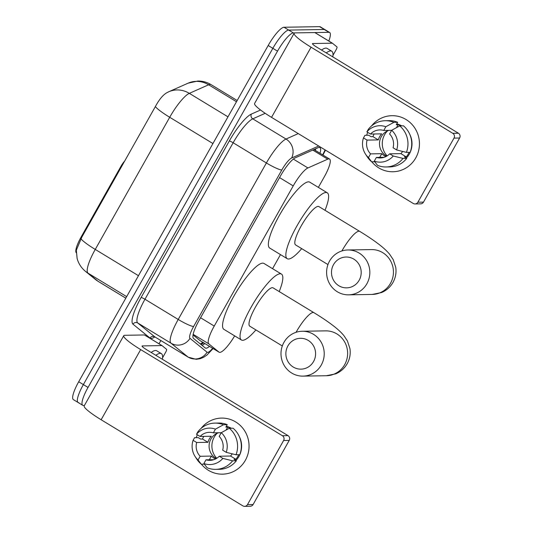 <?xml version="1.0" encoding="UTF-8"?>
<svg xmlns="http://www.w3.org/2000/svg" width="533" height="533" viewBox="0 0 533 533"><rect width="100%" height="100%" fill="white"/><g stroke="black" fill="none" stroke-linecap="round" stroke-linejoin="round"><path stroke-width="0.8" d="M124.675 161.099A7.009 1.599 121.3 0 0 121.131 166.016L81.236 236.819L81.809 237.172L76.326 250.217L77.125 258.518C78.544 263.642 81.309 267.906 85.42 271.317A24.538 23.872 129.1 0 0 88.018 273.149L97.939 281.217A28.042 6.403 121.3 0 0 98.105 281.337L125.801 298.167M193.059 334.931L200.161 340.7L219.116 352.213A21.027 4.804 121.3 0 0 219.816 352.386A21.027 4.804 121.3 0 0 234.66 335.877M318.354 187.389L324.251 176.923A21.027 4.804 121.3 0 0 329.554 159.047A21.027 4.804 121.3 0 0 327.722 159.167L307.934 167.948A21.027 4.804 121.3 0 0 293.217 185.897L214.239 326.063A21.027 4.804 121.3 0 0 208.816 343.852L218.996 352.126A21.027 4.804 121.3 0 0 219.116 352.213M76.279 252.762A18.928 4.324 -58.7 0 1 81.236 236.819M272.556 268.672L280.478 254.601M84.427 405.46L83.428 405.48A21.027 4.804 -58.7 0 1 82.728 405.307A21.027 4.804 -58.7 0 1 88.032 387.431L277.506 51.161A21.027 4.804 -58.7 0 1 293.35 32.919L328.941 32.32L324.277 29.488A21.027 4.804 -58.7 0 1 324.977 29.655A21.027 4.804 -58.7 0 0 324.277 29.488L288.686 30.088L324.277 29.488L319.613 26.65A21.027 4.804 -58.7 0 1 320.306 26.823L329.641 32.493A21.027 4.804 -58.7 0 1 328.808 41.021M277.506 51.161L272.843 48.33A21.027 4.804 -58.7 0 1 288.686 30.088A21.027 4.804 -58.7 0 0 272.843 48.33L83.368 384.593L272.843 48.33L268.179 45.492A21.027 4.804 -58.7 0 1 284.022 27.25L319.613 26.65M78.764 402.642A21.027 4.804 -58.7 0 1 78.065 402.468A21.027 4.804 -58.7 0 1 83.368 384.593A21.027 4.804 -58.7 0 0 78.065 402.468L73.401 399.637A21.027 4.804 -58.7 0 1 78.697 381.761L268.179 45.492M167.016 92.635C163.131 94.747 159.247 99.391 155.369 106.567L81.809 237.172M320.02 153.251A21.027 4.804 121.3 0 0 319.893 147.594A21.027 4.804 121.3 0 0 318.068 147.714L295.302 157.815A21.027 4.804 121.3 0 0 280.591 175.763L198.956 320.639A21.027 4.804 121.3 0 0 193.532 338.428L205.238 347.949A21.027 4.804 121.3 0 0 205.365 348.036A21.027 4.804 121.3 0 0 206.058 348.209A21.027 4.804 121.3 0 0 209.502 346.377M204.839 343.538A21.027 4.804 -58.7 0 1 201.96 345.284M160.839 340.534L159.007 343.785M328.941 32.32A21.027 4.804 -58.7 0 1 329.641 32.493M315.756 148.74A21.027 4.804 -58.7 0 1 315.356 150.419M155.829 355.298A35.051 8.002 -58.7 0 1 160.193 353.326A35.051 8.002 -58.7 0 1 161.352 353.612A35.051 8.002 -58.7 0 1 162.398 359.289M151.165 352.46A35.051 8.002 -58.7 0 1 155.523 350.494A35.051 8.002 -58.7 0 1 156.689 350.781L161.352 353.612M245.367 460.299A28.042 27.023 89 0 1 201.394 464.19A28.042 27.023 89 0 0 222.514 474.163L222.514 474.163A28.042 27.023 89 0 0 245.367 460.299A28.042 27.023 89 0 0 237.425 423.095A28.042 27.023 89 0 0 201.074 428.405A28.042 27.023 89 0 1 221.561 418.092A28.042 27.023 89 0 1 245.353 431.983A28.042 27.023 89 0 1 245.367 460.299M196.264 437.673A28.042 27.023 89 0 1 197.317 434.768A28.042 27.023 89 0 0 196.264 437.673M288.013 435.621A3.504 3.378 89 0 1 289.226 440.411L283.609 440.511A3.504 3.378 -91 0 0 282.397 435.714L288.013 435.621L146.289 349.501A7.009 0.973 -150.6 0 1 142.058 346.024A7.009 0.973 -150.6 0 1 142.331 345.924L161.919 345.591A3.504 0.799 121.3 0 1 162.032 345.617A3.504 0.799 121.3 0 1 162.052 345.637L166.562 349.302A3.504 0.799 121.3 0 1 165.656 352.266L162.572 357.743M161.919 345.591L144.416 334.957L124.835 335.29A28.042 3.891 29.4 0 0 123.736 335.703A28.042 3.891 29.4 0 0 140.672 349.595L282.397 435.714M144.416 334.957A3.504 0.799 -58.7 0 1 144.536 334.99A3.504 0.799 -58.7 0 1 144.556 335.004L162.012 345.611M123.736 335.703L84.201 405.86A28.042 3.891 29.4 0 0 101.137 419.751L242.868 505.87A3.504 3.378 -91 0 0 247.485 504.618L253.102 504.524A3.504 3.378 89 0 1 250.25 506.257L244.627 506.35M283.609 440.511L247.485 504.618M289.226 440.411L253.102 504.524M216.744 458.287A17.522 16.889 89 0 1 214.199 437.153A17.522 16.889 89 0 1 217.171 433.269M232.221 453.83A14.018 13.512 -91 0 1 230.503 456.028L219.263 456.221A14.018 13.512 89 0 1 209.909 460.352A14.018 13.512 89 0 1 205.991 459.819L213.813 459.686M203.719 436.387A20.327 19.588 89 0 0 202.547 439.045L200.674 439.079L198.309 437.64L194.565 437.7L193.086 440.318L196.677 442.497A14.018 13.512 89 0 0 200.161 456.275L211.401 456.081A14.018 13.512 -91 0 0 215.512 458.986M196.677 442.497L207.917 442.303A14.018 13.512 -91 0 1 209.249 439.059A14.018 13.512 -91 0 1 211.321 436.254L200.082 436.447L196.497 434.268L197.976 431.657A23.132 22.293 89 0 1 214.906 423.109A23.132 22.293 89 0 1 223.494 424.741L215.452 429.132L213.36 432.849L221.262 432.716M216.345 458.533A14.018 13.512 89 0 1 210.935 439.025A14.018 13.512 89 0 1 218.463 432.763M238.677 454.729A20.327 19.588 89 0 1 237.825 456.421A20.327 19.588 89 0 1 235.872 459.293L234 459.326L236.359 460.759A23.132 22.293 89 0 1 219.429 469.306L215.685 469.366A23.132 22.293 89 0 1 207.097 467.741L203.892 463.537L205.991 459.819M226.325 426.293A20.327 19.588 89 0 1 231.342 428.252M239.25 436.447A20.327 19.588 89 0 1 238.951 456.401A20.327 19.588 89 0 1 235.919 460.492M230.223 428.265A20.327 19.588 89 0 0 227.731 427.093L225.859 427.126L227.238 424.674L223.494 424.741M214.906 423.109L218.65 423.049A23.132 22.293 89 0 1 227.238 424.674M233.074 428.219A23.132 22.293 89 0 1 239.77 454.709L236.026 454.776L226.259 452.35L222.674 450.172A14.018 13.512 89 0 0 219.19 436.394L221.288 432.676L229.323 428.285L233.074 428.219M200.161 456.275L198.063 459.992L201.261 464.196L204.352 464.143M201.261 464.196A23.132 22.293 89 0 1 196.757 459.06L195.065 456.435A18.229 17.562 89 0 1 193.086 440.318M229.323 428.285A23.132 22.293 89 0 1 236.026 454.776M198.063 459.992A18.229 17.562 89 0 1 195.065 456.435M196.497 434.268A18.229 17.562 89 0 1 215.452 429.132M221.288 432.676A18.229 17.562 89 0 1 226.259 452.35M200.082 436.447A14.018 13.512 89 0 1 209.436 432.316A14.018 13.512 89 0 1 213.36 432.849M219.263 456.221L222.854 458.4L232.615 460.825L236.359 460.759M232.615 460.825A23.132 22.293 89 0 1 215.685 469.366M222.854 458.4A18.229 17.562 89 0 1 203.892 463.537M230.503 456.028L235.872 459.293M211.401 456.081L209.322 459.759M202.547 439.045L207.917 442.303M227.731 427.093L226.059 430.064M326.223 52.9A35.051 8.002 -58.7 0 1 330.587 50.928A35.051 8.002 -58.7 0 1 331.746 51.215A35.051 8.002 -58.7 0 1 332.792 56.891M321.559 50.062A35.051 8.002 -58.7 0 1 325.916 48.09A35.051 8.002 -58.7 0 1 327.082 48.376L331.746 51.215M313.564 361.521A15.424 14.864 -91 0 0 308.227 340.414A15.424 14.864 -91 0 0 287.9 345.924A15.424 14.864 -91 0 0 293.237 367.03A15.424 14.864 -91 0 0 313.564 361.521M283.942 342.353A22.433 21.613 89 0 1 302.224 331.26A22.433 21.613 89 0 1 321.259 342.379A22.433 21.613 89 0 1 321.272 365.032A22.433 21.613 89 0 1 302.984 376.118A22.433 21.613 89 0 1 283.956 365.005A22.433 21.613 89 0 1 283.942 342.353M302.224 331.26L325.643 330.866A22.433 21.613 -91 0 1 344.671 341.986A22.433 21.613 -91 0 1 344.684 364.632A22.433 21.613 -91 0 1 326.403 375.725L335.677 373.853C340.627 371.794 344.471 368.403 347.21 363.693C349.828 358.902 350.727 353.859 349.928 348.562L347.423 340.933L343.872 335.57C341.133 332.266 337.382 328.821 332.625 325.237C327.329 321.219 321.093 317.028 313.917 312.671L273.089 287.86A22.433 5.123 121.3 0 0 272.343 287.68A22.433 5.123 121.3 0 0 256.24 305.749A22.433 5.123 121.3 0 0 249.79 326.203L282.303 345.957M255.907 329.92A38.556 8.801 -58.7 0 1 242.695 340.294A38.556 8.801 -58.7 0 1 241.416 339.981A38.556 8.801 -58.7 0 1 252.502 304.829A38.556 8.801 -58.7 0 1 280.185 273.769A38.556 8.801 -58.7 0 1 281.457 274.082A38.556 8.801 -58.7 0 1 279.205 291.578M241.416 339.981L223.92 329.347A38.556 8.801 -58.7 0 1 235.006 294.196A38.556 8.801 -58.7 0 1 262.682 263.135A38.556 8.801 -58.7 0 1 263.962 263.449L281.457 274.082M359.175 280.238A15.424 14.864 -91 0 0 353.845 259.138A15.424 14.864 -91 0 0 333.518 264.641A15.424 14.864 -91 0 0 338.848 285.748A15.424 14.864 -91 0 0 359.175 280.238M329.554 261.07A22.433 21.613 89 0 1 347.842 249.977A22.433 21.613 89 0 1 366.871 261.097A22.433 21.613 89 0 1 366.884 283.749A22.433 21.613 89 0 1 348.602 294.836A22.433 21.613 89 0 1 329.567 283.723A22.433 21.613 89 0 1 329.554 261.07M347.842 249.977L371.441 249.584A22.433 21.613 -91 0 1 390.476 260.697A22.433 21.613 -91 0 1 390.489 283.349A22.433 21.613 -91 0 1 372.201 294.436L381.481 292.564C386.425 290.505 390.269 287.12 393.014 282.403C395.626 277.613 396.532 272.57 395.733 267.273L393.227 259.651L389.67 254.288C386.938 250.983 383.187 247.539 378.43 243.954C373.133 239.937 366.897 235.746 359.715 231.382L318.887 206.577A22.433 5.123 121.3 0 0 318.148 206.391A22.433 5.123 121.3 0 0 302.044 224.466A22.433 5.123 121.3 0 0 295.595 244.92L327.955 264.581M301.711 248.638A38.556 8.801 -58.7 0 1 288.5 259.011A38.556 8.801 -58.7 0 1 287.22 258.698A38.556 8.801 -58.7 0 1 298.307 223.54A38.556 8.801 -58.7 0 1 325.983 192.486A38.556 8.801 -58.7 0 1 327.262 192.799A38.556 8.801 -58.7 0 1 325.01 210.295M287.22 258.698L269.725 248.065A38.556 8.801 -58.7 0 1 280.804 212.914A38.556 8.801 -58.7 0 1 308.487 181.853A38.556 8.801 -58.7 0 1 309.766 182.166L327.262 192.799M415.76 157.901A28.042 27.023 89 0 1 371.787 161.792A28.042 27.023 89 0 0 392.908 171.759L392.908 171.759A28.042 27.023 89 0 0 415.76 157.901A28.042 27.023 89 0 0 407.818 120.698A28.042 27.023 89 0 0 371.468 126.001A28.042 27.023 89 0 1 391.955 115.688A28.042 27.023 89 0 1 415.747 129.586A28.042 27.023 89 0 1 415.76 157.901M366.657 135.275A28.042 27.023 89 0 1 367.71 132.371A28.042 27.023 89 0 0 366.657 135.275M458.407 133.217A3.504 3.378 89 0 1 459.619 138.014L454.003 138.107A3.504 3.378 -91 0 0 452.79 133.317L458.407 133.217L316.682 47.097A7.009 0.973 -150.6 0 1 312.451 43.626A7.009 0.973 -150.6 0 1 312.724 43.526L332.312 43.193A3.504 0.799 121.3 0 1 332.425 43.22A3.504 0.799 121.3 0 1 332.445 43.233L336.956 46.904A3.504 0.799 121.3 0 1 336.05 49.869L332.965 55.345M332.312 43.193L314.81 32.56L295.229 32.893A28.042 3.891 29.4 0 0 294.129 33.299A28.042 3.891 29.4 0 0 311.065 47.197L452.79 133.317M314.81 32.56A3.504 0.799 -58.7 0 1 314.93 32.586A3.504 0.799 -58.7 0 1 314.95 32.6L332.405 43.206M294.129 33.299L254.594 103.462A28.042 3.891 29.4 0 0 271.53 117.353L413.262 203.473A3.504 3.378 -91 0 0 417.879 202.22L423.495 202.12A3.504 3.378 89 0 1 420.644 203.853L415.02 203.952M454.003 138.107L417.879 202.22M459.619 138.014L423.495 202.12M387.138 155.889A17.522 16.889 89 0 1 384.593 134.749A17.522 16.889 89 0 1 387.564 130.871M402.615 151.432A14.018 13.512 -91 0 1 400.896 153.631L389.656 153.824A14.018 13.512 89 0 1 380.302 157.955A14.018 13.512 89 0 1 376.385 157.422L384.206 157.288M374.113 133.99A20.327 19.588 89 0 0 372.94 136.648L371.068 136.675L368.703 135.242L364.958 135.302L363.479 137.914L367.07 140.099A14.018 13.512 89 0 0 370.555 153.877L381.795 153.684A14.018 13.512 -91 0 0 385.905 156.589M367.07 140.099L378.31 139.906A14.018 13.512 -91 0 1 379.643 136.655A14.018 13.512 -91 0 1 381.715 133.856L370.475 134.049L366.891 131.871L368.37 129.252A23.132 22.293 89 0 1 385.299 120.711A23.132 22.293 89 0 1 393.887 122.337L385.845 126.734L383.753 130.452L391.655 130.319M386.738 156.136A14.018 13.512 89 0 1 381.328 136.628A14.018 13.512 89 0 1 388.857 130.365M409.071 152.331A20.327 19.588 89 0 1 408.218 154.024A20.327 19.588 89 0 1 406.266 156.895L404.387 156.922L406.752 158.361A23.132 22.293 89 0 1 389.823 166.909L386.079 166.969A23.132 22.293 89 0 1 377.491 165.337L374.286 161.139L376.385 157.422M396.719 123.896A20.327 19.588 89 0 1 401.735 125.848M409.644 134.049A20.327 19.588 89 0 1 409.344 154.004A20.327 19.588 89 0 1 406.313 158.088M400.616 125.868A20.327 19.588 89 0 0 398.124 124.695L396.252 124.729L397.631 122.277L393.887 122.337M385.299 120.711L389.043 120.645A23.132 22.293 89 0 1 397.631 122.277M403.468 125.821A23.132 22.293 89 0 1 410.163 152.311L406.413 152.378L396.652 149.953L393.068 147.774A14.018 13.512 89 0 0 389.583 133.996L391.682 130.279L399.717 125.881L403.468 125.821M370.555 153.877L368.456 157.595L371.654 161.799L374.746 161.746M371.654 161.799A23.132 22.293 89 0 1 367.15 156.662L365.458 154.037A18.229 17.562 89 0 1 363.479 137.914M399.717 125.881A23.132 22.293 89 0 1 406.413 152.378M368.456 157.595A18.229 17.562 89 0 1 365.458 154.037M366.891 131.871A18.229 17.562 89 0 1 385.845 126.734M391.682 130.279A18.229 17.562 89 0 1 396.652 149.953M370.475 134.049A14.018 13.512 89 0 1 379.829 129.919A14.018 13.512 89 0 1 383.753 130.452M389.656 153.824L393.247 156.002L403.008 158.421L406.752 158.361M403.008 158.421A23.132 22.293 89 0 1 386.079 166.969M393.247 156.002A18.229 17.562 89 0 1 374.286 161.139M400.896 153.631L406.266 156.895M381.795 153.684L379.716 157.362M372.94 136.648L378.31 139.906M398.124 124.695L396.452 127.667M121.704 166.363L121.131 166.016M200.035 340.607L218.996 352.126M202.873 342.346A21.027 20.467 129.1 0 1 200.341 343.965M193.166 334.344L208.816 343.852M200.581 317.761L214.239 326.063M279.559 177.596L293.217 185.897M293.33 159.081L307.934 167.948M312.758 150.073L327.722 159.167M98.105 281.337L95.347 279.385A24.538 23.872 129.1 0 0 97.939 281.217L125.808 298.154M227.977 116.84L189.328 93.355A24.538 22.692 66.1 0 0 168.768 91.756L188.062 83.188L197.79 81.036C202.547 80.983 206.971 82.175 211.061 84.627A28.042 6.403 121.3 0 0 210.135 84.401A28.042 6.403 121.3 0 0 208.623 84.787L189.328 93.355A28.042 6.403 121.3 0 0 169.707 117.28L95.254 249.431A24.538 3.405 -150.6 0 1 80.909 238.711M155.369 106.567A24.538 3.405 29.4 0 0 169.707 117.28L212.927 143.544M138.467 275.688L95.254 249.431A28.042 6.403 121.3 0 0 88.018 273.149L126.667 296.634M188.062 83.188A24.538 22.692 66.1 0 1 208.623 84.787L236.492 101.723M78.697 381.761L88.032 387.431M284.022 27.25L293.35 32.919M315.076 149.333A8.415 1.166 -150.6 0 1 315.549 149.666M318.694 146.009L291.611 158.028A14.018 3.205 121.3 0 0 281.804 169.994L193.626 326.482A14.018 3.205 121.3 0 0 190.008 338.342L207.057 352.206A14.018 3.205 121.3 0 0 207.604 352.38A14.018 3.205 121.3 0 0 212.674 348.296M154.85 336.903A31.547 7.202 -58.7 0 1 151.259 338.435A31.547 7.202 -58.7 0 1 150.026 338.049L132.983 324.184A31.547 7.202 -58.7 0 1 141.118 297.501L229.297 141.012A31.547 7.202 -58.7 0 1 251.363 114.089L260.557 110.011M213.087 348.555L206.931 355.071L203.546 357.343L200.088 358.736L196.177 359.309L188.196 357.157A28.042 6.403 -58.7 0 1 188.029 357.043L170.98 343.179L137.741 322.971L154.783 336.843A28.042 6.403 121.3 0 0 154.95 336.956L154.064 336.709M190.008 338.342A14.018 13.645 129.1 0 1 170.98 343.179A28.042 6.403 -58.7 0 1 178.215 319.454L144.969 299.253A28.042 6.403 121.3 0 0 137.741 322.971A3.504 3.411 -50.9 0 0 132.983 324.184M207.057 352.206A14.018 13.645 129.1 0 1 188.029 357.043L154.783 336.843A3.504 3.411 -50.9 0 0 150.026 338.049M193.626 326.482A14.018 1.945 -150.6 0 1 178.215 319.454L266.393 162.965A28.042 6.403 -58.7 0 1 286.008 139.04L252.762 118.839A28.042 6.403 121.3 0 0 233.148 142.764L144.969 299.253A3.504 0.486 29.4 0 0 141.118 297.501M291.611 158.028A14.018 12.965 66.1 0 0 286.008 139.04L298.267 133.596M265.207 113.316L252.762 118.839A3.504 3.245 -113.9 0 1 251.363 114.089M281.804 169.994A14.018 1.945 -150.6 0 1 266.393 162.965L233.148 142.764A3.504 0.486 29.4 0 0 229.297 141.012M322.625 154.837A14.018 3.205 121.3 0 0 325.05 149.873M140.672 349.595L101.137 419.751M142.331 345.924L142.111 346.317M313.917 312.671A22.433 5.123 121.3 0 0 313.171 312.485A22.433 5.123 121.3 0 0 296.268 331.939A22.433 5.123 121.3 0 0 296.068 332.299M359.715 231.382A22.433 5.123 121.3 0 0 358.975 231.202A22.433 5.123 121.3 0 0 342.073 250.657A22.433 5.123 121.3 0 0 341.913 250.943M311.065 47.197L271.53 117.353M312.724 43.526L312.505 43.913M200.988 344.491L203.746 342.879M314.876 150.126L315.15 149.007M313.93 149.553L329.554 159.047M168.768 91.756L166.429 92.942M95.347 279.385L85.42 271.317M211.061 84.627L237.178 100.497M82.728 405.307L78.065 402.468M188.196 357.157L154.95 336.956M322.998 154.943L325.47 150.126M162.032 345.617L144.536 334.99M326.403 375.725L302.984 376.118M372.201 294.436L348.602 294.836M332.425 43.22L314.93 32.586"/></g></svg>
